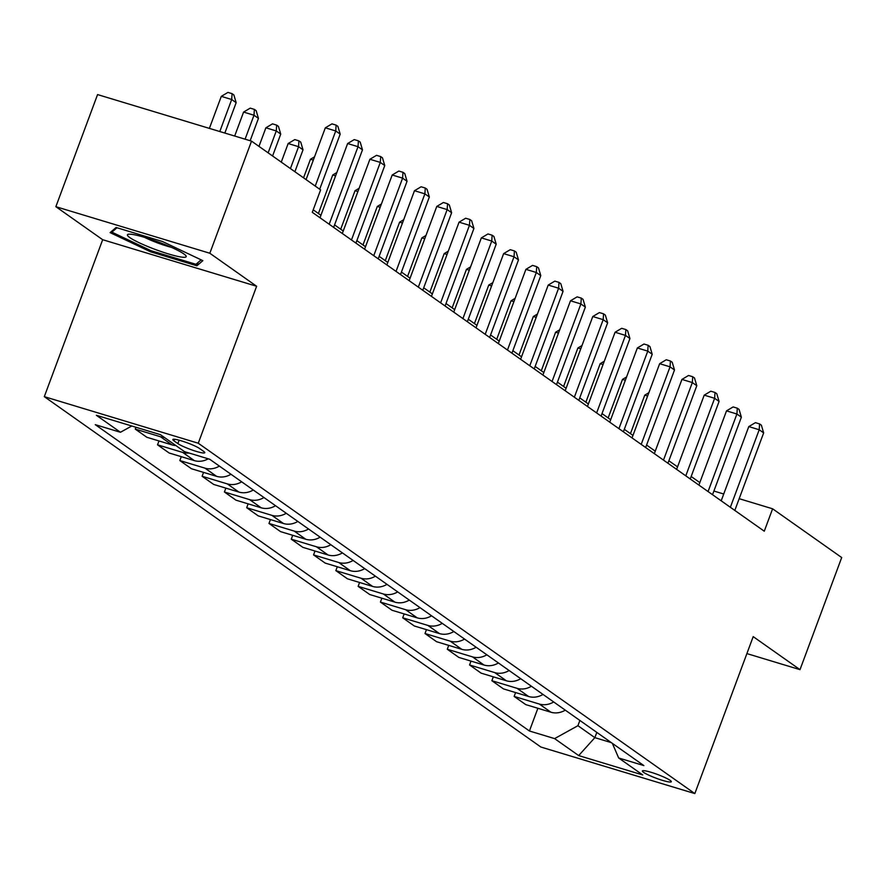 <?xml version="1.0" encoding="UTF-8"?>
<svg xmlns="http://www.w3.org/2000/svg" width="886" height="886" viewBox="0 0 886 886"><rect width="100%" height="100%" fill="white"/><g stroke="black" fill="none" stroke-linecap="round" stroke-linejoin="round"><path stroke-width="1.33" d="M670.159 780.378A15.439 1.982 -159.6 0 0 654.278 773.323A15.439 1.982 -159.6 0 0 642.383 770.964A15.439 1.982 -159.6 0 0 643.535 772.326A15.439 1.982 -159.6 0 0 659.417 779.37A15.439 1.982 -159.6 0 0 671.322 781.729A15.439 1.982 -159.6 0 0 670.159 780.378M44.3 396.662L540.87 747.031L694.834 793.579L198.265 443.221L44.3 396.662L102.676 239.707L256.63 286.267L209.827 253.241L55.862 206.693L102.676 239.707M55.862 206.693L97.56 94.581L251.524 141.129L209.827 253.241M251.524 141.129L320.621 189.881L312.282 212.308L764.275 531.212L772.603 508.797L739.19 498.685M173.944 440.829L177.876 443.598A14.951 1.927 -159.6 0 0 193.259 450.42A14.951 1.927 -159.6 0 0 204.788 452.713A14.951 1.927 -159.6 0 0 203.669 451.395L199.749 448.637A14.951 1.927 -159.6 0 0 184.354 441.804A14.951 1.927 -159.6 0 0 172.825 439.522A14.951 1.927 -159.6 0 0 173.944 440.829L174.531 439.257M131.781 426L120.441 432.268L95.267 424.66L529.429 730.994L537.88 708.279M120.441 432.268L96.375 415.29L160.455 434.672L184.521 451.65L209.705 459.258L643.867 765.593L618.683 757.984L642.76 774.962L578.68 755.581L554.603 738.603L529.429 730.994M746.898 653.591L800.003 669.65L841.7 557.538L772.603 508.797M800.003 669.65L753.2 636.624L694.834 793.579M256.63 286.267L198.265 443.221M699.829 482.604L691.169 476.491M677.546 466.878L668.875 460.775M655.252 451.162L646.592 445.049M632.969 435.436L624.309 429.322M610.675 419.709L602.015 413.596M588.393 403.983L579.732 397.869M566.099 388.256L557.438 382.143M543.816 372.53L535.155 366.416M521.533 356.803L512.861 350.69M499.239 341.077L490.578 334.963M476.956 325.35L468.295 319.237M454.662 309.624L446.001 303.521M432.379 293.908L423.718 287.795M410.085 278.182L401.424 272.068M387.802 262.455L379.142 256.342M365.519 246.729L356.848 240.615M343.225 231.002L334.565 224.889M320.942 215.276L313.201 209.816M723.729 494.011L713.894 491.043M596.81 732.401L594.86 737.65L611.307 742.623M579.876 720.44L577.927 725.7L594.86 737.65L578.68 755.581M565.279 710.151A19.293 17.211 125.2 0 1 550.915 712.222L525.741 704.603L514.146 696.429L515.586 692.553M542.996 694.425A19.293 17.211 125.2 0 1 528.621 696.496L503.447 688.887L491.863 680.703L493.303 676.826M520.713 678.698A19.293 17.211 125.2 0 1 506.338 680.769L481.164 673.161L469.569 664.976L471.009 661.1M498.419 662.972A19.293 17.211 125.2 0 1 484.044 665.043L458.87 657.434L447.286 649.25L448.726 645.373M476.136 647.245A19.293 17.211 125.2 0 1 461.761 649.316L436.588 641.708L424.992 633.523L426.443 629.647M453.842 631.519A19.293 17.211 125.2 0 1 439.478 633.59L414.294 625.981L402.709 617.808L404.149 613.92M431.56 615.792A19.293 17.211 125.2 0 1 417.184 617.863L392.011 610.255L380.426 602.081L381.866 598.205M409.277 600.077A19.293 17.211 125.2 0 1 394.901 602.137L369.728 594.528L358.132 586.355L359.572 582.479M386.983 584.35A19.293 17.211 125.2 0 1 372.607 586.421L347.434 578.802L335.849 570.628L337.289 566.752M364.7 568.624A19.293 17.211 125.2 0 1 350.324 570.695L325.151 563.075L313.555 554.902L315.006 551.026M342.406 552.897A19.293 17.211 125.2 0 1 328.041 554.968L302.857 547.349L291.272 539.175L292.712 535.299M320.123 537.171A19.293 17.211 125.2 0 1 305.748 539.242L280.574 531.633L268.979 523.449L270.429 519.573M297.829 521.444A19.293 17.211 125.2 0 1 283.465 523.515L258.291 515.907L246.696 507.722L248.135 503.846M275.546 505.718A19.293 17.211 125.2 0 1 261.171 507.789L235.997 500.18L224.413 491.996L225.852 488.12M253.263 489.991A19.293 17.211 125.2 0 1 238.888 492.062L213.714 484.454L202.119 476.28L203.559 472.393M230.969 474.265A19.293 17.211 125.2 0 1 216.594 476.336L191.42 468.727L179.836 460.554L181.276 456.678M208.221 458.815A19.293 17.211 125.2 0 1 194.311 460.609L169.137 453.001L157.542 444.827L158.993 440.951M175.893 445.558A19.293 17.211 125.2 0 1 172.028 444.894L146.843 437.274L135.259 429.101L135.946 427.251M164.309 437.385A19.293 17.211 125.2 0 1 160.432 436.709L135.259 429.101M189.15 453.045A19.293 17.211 125.2 0 1 182.726 452.436L157.542 444.827M219.385 466.091A19.293 17.211 125.2 0 1 205.009 468.162L179.836 460.554M241.668 481.818A19.293 17.211 125.2 0 1 227.292 483.889L202.119 476.28M263.962 497.544A19.293 17.211 125.2 0 1 249.586 499.615L224.413 491.996M286.244 513.271A19.293 17.211 125.2 0 1 271.869 515.342L246.696 507.722M308.527 528.997A19.293 17.211 125.2 0 1 294.163 531.068L268.979 523.449M330.821 544.724A19.293 17.211 125.2 0 1 316.446 546.784L291.272 539.175M353.104 560.439A19.293 17.211 125.2 0 1 338.729 562.51L313.555 554.902M375.398 576.166A19.293 17.211 125.2 0 1 361.023 578.237L335.849 570.628M397.681 591.892A19.293 17.211 125.2 0 1 383.306 593.963L358.132 586.355M419.964 607.619A19.293 17.211 125.2 0 1 405.6 609.69L380.426 602.081M442.258 623.345A19.293 17.211 125.2 0 1 427.883 625.416L402.709 617.808M464.541 639.072A19.293 17.211 125.2 0 1 450.177 641.143L424.992 633.523M486.835 654.798A19.293 17.211 125.2 0 1 472.459 656.869L447.286 649.25M509.118 670.525A19.293 17.211 125.2 0 1 494.742 672.596L469.569 664.976M531.412 686.251A19.293 17.211 125.2 0 1 517.036 688.322L491.863 680.703M553.695 701.967A19.293 17.211 125.2 0 1 539.319 704.038L514.146 696.429M554.603 738.603L577.927 725.7M612.337 743.343L618.683 757.984M110.108 232.619L150.498 251.768L196.869 265.789L202.839 260.661L162.448 241.501L116.088 227.48L110.108 232.619M198.11 262.433L196.869 265.789M150.908 250.66L150.498 251.768M315.239 186.082L335.739 130.962L340.191 134.107L319.691 189.227M306.069 179.614L325.328 127.817L335.739 130.962L336.115 125.125L337.898 126.388L340.191 134.107M325.328 127.817L331.962 123.874L336.115 125.125M224.845 133.066L236.163 102.654L231.7 99.509L221.301 96.364L209.384 128.392M221.301 96.364L227.923 92.421L232.088 93.672L231.7 99.509L219.794 131.538M232.088 93.672L233.871 94.935L236.163 102.654M329.182 224.236L358.022 146.688L362.485 149.834L333.645 227.381M320.012 217.768L347.622 143.543L358.022 146.688L358.409 140.852L360.192 142.114L362.485 149.834M347.622 143.543L354.245 139.6L358.409 140.852M351.465 239.962L380.304 162.415L384.768 165.56L355.928 243.107M342.306 233.494L369.905 159.27L380.304 162.415L380.692 156.578L382.475 157.841L384.768 165.56M369.905 159.27L376.528 155.327L380.692 156.578M373.759 255.677L402.598 178.141L407.051 181.287L378.211 258.823M364.589 249.21L392.199 174.996L402.598 178.141L402.986 172.305L404.769 173.567L407.051 181.287M392.199 174.996L398.822 171.053L402.986 172.305M250.14 140.719L258.446 118.37L253.994 115.224L243.584 112.079L234.679 136.045M243.584 112.079L250.217 108.136L254.382 109.399L253.994 115.224L245.079 139.191M254.382 109.399L256.165 110.661L258.446 118.37M272.589 156.002L280.74 134.096L276.277 130.951L265.878 127.805L258.967 146.389M265.878 127.805L272.5 123.863L276.665 125.125L276.277 130.951L268.137 152.857M276.665 125.125L278.448 126.388L280.74 134.096M294.883 171.729L303.023 149.823L298.571 146.677L288.16 143.532L281.261 162.116M288.16 143.532L294.794 139.589L298.947 140.852L298.571 146.677L290.42 168.584M298.947 140.852L300.731 142.103L303.023 149.823M396.042 271.404L424.881 193.857L429.345 197.002L400.505 274.549M386.883 264.936L414.482 190.711L424.881 193.857L425.269 188.031L427.052 189.294L429.345 197.002M414.482 190.711L421.105 186.769L425.269 188.031M313.312 160.122L310.454 159.258L303.544 177.831M310.454 159.258L314.541 156.822M180.367 256.907A31.364 4.031 -159.6 0 0 185.761 255.545A31.364 4.031 -159.6 0 0 163.567 244.027A31.364 4.031 -159.6 0 0 133.243 234.569A31.364 4.031 -159.6 0 0 128.481 234.236A31.364 4.031 -159.6 0 0 143.787 244.835A31.364 4.031 -159.6 0 0 180.367 256.907M112.467 230.593L111.88 232.154L116.996 227.757M201.133 259.842L195.939 264.294L151.019 250.705L111.88 232.154M144.75 237.426A21.474 2.758 -159.6 0 0 171.375 247.316M418.336 287.13L447.175 209.583L451.627 212.729L422.788 290.276M409.166 280.663L436.765 206.438L447.175 209.583L447.552 203.758L449.335 205.02L451.627 212.729M436.765 206.438L443.399 202.495L447.552 203.758M440.619 302.857L469.458 225.31L473.921 228.455L445.082 306.002M431.449 296.389L459.059 222.164L469.458 225.31L469.846 219.484L471.629 220.736L473.921 228.455M459.059 222.164L465.682 218.222L469.846 219.484M462.913 318.583L491.752 241.036L496.204 244.182L467.365 321.729M453.743 312.116L481.342 237.891L491.752 241.036L492.129 235.211L493.912 236.462L496.204 244.182M481.342 237.891L487.976 233.948L492.129 235.211M485.196 334.31L514.035 256.763L518.487 259.908L489.648 337.455M476.026 327.842L503.636 253.617L514.035 256.763L514.423 250.937L516.206 252.189L518.487 259.908M503.636 253.617L510.258 249.675L514.423 250.937M507.479 350.036L536.318 272.489L540.781 275.635L511.942 353.182M498.32 343.569L525.919 269.344L536.318 272.489L536.706 266.664L538.489 267.915L540.781 275.635M525.919 269.344L532.541 265.401L536.706 266.664M335.606 175.849L332.737 174.985L318.417 213.493M332.737 174.985L336.835 172.548M357.889 191.575L355.031 190.711L340.7 229.219M355.031 190.711L359.118 188.275M380.183 207.302L377.314 206.438L362.994 244.946M377.314 206.438L381.401 204.001M402.465 223.028L399.597 222.164L385.277 260.672M399.597 222.164L403.695 219.728M424.748 238.755L421.891 237.891L407.571 276.399M421.891 237.891L425.978 235.454M529.773 365.763L558.612 288.216L563.064 291.361L534.225 368.908M520.603 359.295L548.212 285.07L558.612 288.216L559 282.379L560.783 283.642L563.064 291.361M548.212 285.07L554.835 281.128L559 282.379M447.042 254.481L444.174 253.617L429.854 292.125M444.174 253.617L448.272 251.181M552.056 381.489L580.895 303.942L585.358 307.088L556.519 384.635M542.896 375.022L570.495 300.797L580.895 303.942L581.282 298.106L583.066 299.368L585.358 307.088M570.495 300.797L577.118 296.854L581.282 298.106M469.325 270.208L466.468 269.333L452.148 307.852M466.468 269.333L470.555 266.907M574.35 397.216L603.189 319.669L607.641 322.814L578.802 400.361M565.179 390.748L592.778 316.524L603.189 319.669L603.565 313.832L605.348 315.095L607.641 322.814M592.778 316.524L599.412 312.581L603.565 313.832M491.619 285.923L488.751 285.059L474.431 323.578M488.751 285.059L492.837 282.634M596.632 412.931L625.472 335.395L629.935 338.541L601.096 416.077M587.462 406.464L615.072 332.25L625.472 335.395L625.859 329.559L627.642 330.821L629.935 338.541M615.072 332.25L621.695 328.307L625.859 329.559M513.902 301.65L511.045 300.786L496.714 339.305M511.045 300.786L515.131 298.349M618.926 428.658L647.766 351.111L652.218 354.256L623.379 431.803M609.756 422.19L637.355 347.965L647.766 351.111L648.142 345.285L649.925 346.548L652.218 354.256M637.355 347.965L643.978 344.023L648.142 345.285M536.196 317.376L533.328 316.512L519.008 355.02M533.328 316.512L537.414 314.076M641.209 444.384L670.049 366.837L674.501 369.983L645.661 447.53M632.039 437.917L659.649 363.692L670.049 366.837L670.436 361.012L672.219 362.274L674.501 369.983M659.649 363.692L666.272 359.749L670.436 361.012M558.479 333.103L555.611 332.239L541.291 370.747M555.611 332.239L559.708 329.802M580.762 348.829L577.905 347.965L563.585 386.473M577.905 347.965L581.991 345.529M663.492 460.111L692.331 382.564L696.795 385.709L667.955 463.256M654.333 453.643L681.932 379.418L692.331 382.564L692.719 376.738L694.502 377.99L696.795 385.709M681.932 379.418L688.555 375.476L692.719 376.738M685.786 475.837L714.625 398.29L719.078 401.436L690.238 478.983M676.616 469.37L704.215 395.145L714.625 398.29L715.002 392.465L716.785 393.716L719.078 401.436M704.215 395.145L710.849 391.202L715.002 392.465M603.056 364.556L600.187 363.692L585.867 402.2M600.187 363.692L604.285 361.255M708.069 491.564L736.908 414.017L741.372 417.162L712.532 494.709M698.899 485.096L726.509 410.871L736.908 414.017L737.296 408.191L739.079 409.443L741.372 417.162M726.509 410.871L733.132 406.929L737.296 408.191M625.339 380.282L622.481 379.418L608.15 417.926M622.481 379.418L626.568 376.982M730.363 507.29L759.202 429.743L763.654 432.889L734.815 510.436M721.193 500.823L748.792 426.598L759.202 429.743L759.579 423.918L761.362 425.169L763.654 432.889M748.792 426.598L755.426 422.655L759.579 423.918M647.633 396.009L644.764 395.145L630.444 433.653M644.764 395.145L648.851 392.708M172.028 444.894L160.432 436.709M194.311 460.609L182.726 452.436M216.594 476.336L205.009 468.162M238.888 492.062L227.292 483.889M261.171 507.789L249.586 499.615M283.465 523.515L271.869 515.342M305.748 539.242L294.163 531.068M328.041 554.968L316.446 546.784M350.324 570.695L338.729 562.51M372.607 586.421L361.023 578.237M394.901 602.137L383.306 593.963M417.184 617.863L405.6 609.69M439.478 633.59L427.883 625.416M461.761 649.316L450.177 641.143M484.044 665.043L472.459 656.869M506.338 680.769L494.742 672.596M528.621 696.496L517.036 688.322M550.915 712.222L539.319 704.038M179.138 440.209L177.876 443.598"/></g></svg>
